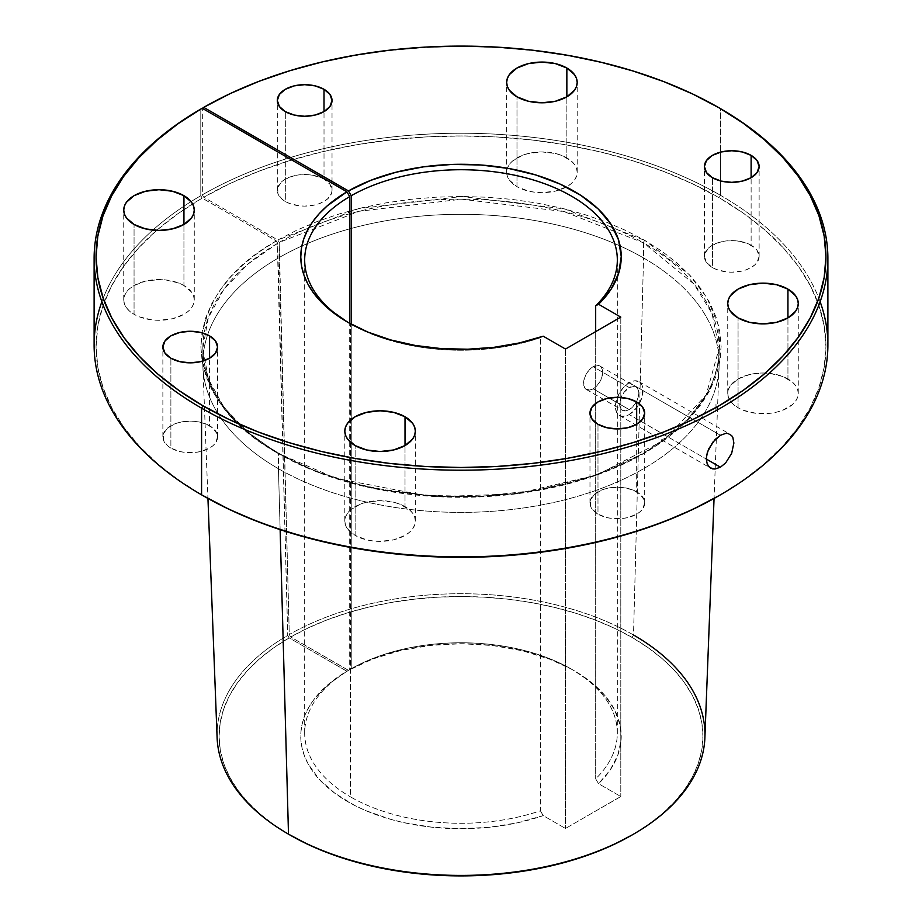 <?xml version="1.0" encoding="UTF-8"?>
<svg xmlns="http://www.w3.org/2000/svg" width="922" height="922" viewBox="0 0 922 922"><rect width="100%" height="100%" fill="white"/><g stroke="black" fill="none" stroke-linecap="round" stroke-linejoin="round"><path stroke-width="0.69" stroke-dasharray="4.61 3.46" d="M593.146 388.807A13.542 7.814 120 0 0 601.985 376.879A13.542 7.814 120 0 0 599.911 366.034A13.542 7.814 120 0 0 593.146 366.702L629.23 387.54A13.542 7.814 -60 0 1 636.007 386.871A13.542 7.814 -60 0 1 638.082 397.716A13.542 7.814 -60 0 1 629.23 409.645L593.146 388.807L589.481 390.087L585.182 388.496L583.753 385.338L584.294 378.631L586.369 373.848L589.481 369.664L593.146 366.702L598.459 365.492L601.098 367.025L602.527 370.183L601.985 376.879L599.911 381.662L596.799 385.857L593.146 388.807L629.23 409.645L634.555 404.712L638.082 397.716L638.623 391.02L637.194 387.862L634.555 386.33L629.23 387.54L623.917 392.472L620.391 399.468L619.849 406.176L621.278 409.333L625.565 410.924L629.23 409.645A13.542 7.814 -60 0 1 622.465 410.325A13.542 7.814 -60 0 1 620.391 399.468A13.542 7.814 -60 0 1 629.23 387.54L593.146 366.702A13.542 7.814 120 0 0 584.294 378.631A13.542 7.814 120 0 0 586.369 389.487A13.542 7.814 120 0 0 593.146 388.807M629.23 414.554A19.546 11.283 120 0 0 642 397.336A19.546 11.283 120 0 0 639.004 381.673A19.546 11.283 120 0 0 629.23 382.642L720.428 435.288L629.23 382.642A19.546 11.283 120 0 0 616.472 399.86A19.546 11.283 120 0 0 619.457 415.522A19.546 11.283 120 0 0 629.23 414.554L706.24 459.018L629.23 414.554L626.534 415.799L621.555 416.295L617.74 414.093L615.677 409.529L615.677 403.306L619.457 392.956L623.94 386.906L629.23 382.642L634.52 380.798L639.004 381.673L642 385.119L642.784 387.655L642 397.336L636.906 407.432L629.23 414.554M324.014 179.156A27.36 15.789 0 0 0 294.199 175.733A27.36 15.789 0 0 0 277.315 190.324A27.36 15.789 0 0 0 285.324 201.492L285.324 111.631L285.324 201.492L289.473 203.462L299.339 205.813L304.675 206.125L315.14 204.915L319.865 203.462L327.414 199.106L331.505 193.413L332.024 190.324L329.949 184.285L324.014 179.156L319.865 177.197L310.011 174.834L299.339 174.834L294.199 175.733L285.324 179.156L281.925 181.553L277.845 187.247L277.845 193.413L281.925 199.106L285.324 201.492A27.36 15.789 0 0 0 315.14 204.915A27.36 15.789 0 0 0 332.024 190.324A27.36 15.789 0 0 0 324.014 179.156L324.014 111.631L324.014 179.156M209.571 425.745A27.36 15.789 0 0 0 179.755 422.322A27.36 15.789 0 0 0 162.871 436.913A27.36 15.789 0 0 0 170.881 448.08L170.881 358.22L170.881 448.08L179.755 451.503L184.896 452.402L195.568 452.402L200.696 451.503L209.571 448.08L212.982 445.683L215.506 442.952L217.592 436.913L217.062 433.824L212.982 428.131L205.433 423.774L195.568 421.423L190.232 421.112L179.755 422.322L175.03 423.774L167.481 428.131L163.401 433.824L163.401 439.99L167.481 445.683L170.881 448.08A27.36 15.789 0 0 0 200.696 451.503A27.36 15.789 0 0 0 217.592 436.913A27.36 15.789 0 0 0 209.571 425.745L209.571 358.22L209.571 425.745M636.676 491.818A27.36 15.789 0 0 0 606.86 488.383A27.36 15.789 0 0 0 589.976 502.986A27.36 15.789 0 0 0 597.986 514.153L597.986 424.293L597.986 514.153L606.86 517.576L611.989 518.475L622.661 518.475L627.801 517.576L636.676 514.153L640.075 511.756L642.599 509.025L644.685 502.986L644.155 499.897L640.075 494.204L632.527 489.847L622.661 487.484L611.989 487.484L606.86 488.383L602.135 489.847L594.586 494.204L590.495 499.897L590.495 506.063L592.051 509.025L597.986 514.153A27.36 15.789 0 0 0 627.801 517.576A27.36 15.789 0 0 0 644.685 502.986A27.36 15.789 0 0 0 636.676 491.818L636.676 424.293L636.676 491.818M566.857 157.893A35.267 20.365 0 0 0 528.421 153.478A35.267 20.365 0 0 0 506.651 172.287A35.267 20.365 0 0 0 516.988 186.693L516.988 96.833L516.988 186.693L528.421 191.108L535.037 192.26L541.917 192.652L555.413 191.108L566.857 186.693L571.248 183.605L574.51 180.09L576.515 176.263L577.195 172.287L576.515 168.323L574.51 164.496L571.248 160.981L561.521 155.357L555.413 153.478L541.917 151.934L528.421 153.478L522.325 155.357L512.597 160.981L509.336 164.496L507.331 168.323L506.651 172.287L507.331 176.263L509.336 180.09L516.988 186.693A35.267 20.365 0 0 0 566.246 187.039A35.267 20.365 0 0 0 577.195 172.287A35.267 20.365 0 0 0 566.857 157.893L566.857 96.833L566.857 157.893M183.939 285.532A35.267 20.365 0 0 0 145.503 281.118A35.267 20.365 0 0 0 123.732 299.938A35.267 20.365 0 0 0 134.059 314.333L134.059 224.472L134.059 314.333L139.406 316.868L152.118 319.899L158.999 320.291L172.495 318.747L183.939 314.333L188.319 311.244L191.58 307.729L193.585 303.903L194.265 299.938L193.585 295.962L191.58 292.136L183.939 285.532L178.591 283.008L165.879 279.965L158.999 279.573L145.503 281.118L134.059 285.532L129.668 288.621L126.418 292.136L124.401 295.962L123.732 299.938L124.401 303.903L126.418 307.729L129.668 311.244L134.059 314.333A35.267 20.365 0 0 0 172.495 318.747A35.267 20.365 0 0 0 194.265 299.938A35.267 20.365 0 0 0 183.939 285.532L183.939 224.472L183.939 285.532M405.012 506.616A35.267 20.365 0 0 0 366.587 502.202A35.267 20.365 0 0 0 344.805 521.011A35.267 20.365 0 0 0 355.143 535.417L355.143 445.557L355.143 535.417L366.587 539.831L373.203 540.984L380.083 541.375L393.579 539.831L405.012 535.417L409.403 532.328L412.664 528.802L414.67 524.987L415.349 521.011L414.67 517.046L412.664 513.22L409.403 509.705L399.675 504.08L393.579 502.202L380.083 500.658L366.587 502.202L360.479 504.08L350.752 509.705L347.49 513.22L345.485 517.046L344.805 521.011L345.485 524.987L347.49 528.802L355.143 535.417A35.267 20.365 0 0 0 393.579 539.831A35.267 20.365 0 0 0 415.349 521.011A35.267 20.365 0 0 0 405.012 506.616L405.012 445.557L405.012 506.616M751.119 245.229A27.36 15.789 0 0 0 721.304 241.806A27.36 15.789 0 0 0 704.408 256.397A27.36 15.789 0 0 0 712.429 267.564L712.429 177.704L712.429 267.564L716.567 269.535L726.432 271.886L731.768 272.197L742.245 270.987L746.97 269.535L754.519 265.167L757.043 262.447L759.129 256.397L757.043 250.358L754.519 247.626L746.97 243.27L737.104 240.907L726.432 240.907L721.304 241.806L712.429 245.229L709.018 247.626L704.938 253.32L704.408 256.397L706.494 262.447L712.429 267.564A27.36 15.789 0 0 0 742.245 270.987A27.36 15.789 0 0 0 759.129 256.397A27.36 15.789 0 0 0 751.119 245.229L751.119 177.704L751.119 245.229M787.941 378.977A35.267 20.365 0 0 0 749.505 374.562A35.267 20.365 0 0 0 727.735 393.371A35.267 20.365 0 0 0 738.061 407.766L738.061 317.906L738.061 407.766L743.409 410.302L756.121 413.344L769.882 413.344L776.497 412.18L782.594 410.302L792.332 404.689L795.582 401.162L797.599 397.347L798.268 393.371L797.599 389.395L795.582 385.58L792.332 382.065L782.594 376.441L769.882 373.398L763.001 373.007L749.505 374.562L738.061 378.977L730.42 385.58L728.415 389.395L727.735 393.371L728.415 397.347L730.42 401.162L733.682 404.689L738.061 407.766A35.267 20.365 0 0 0 776.497 412.18A35.267 20.365 0 0 0 798.268 393.371A35.267 20.365 0 0 0 787.941 378.977L787.941 317.906L787.941 378.977M101.869 301.725A366.887 211.818 180 0 1 191.061 201.595A366.887 211.818 180 0 1 200.8 195.729L202.183 198.115L276.3 240.907L277.683 243.304L276.3 240.907C228.967 267.76 203.831 303.154 200.881 347.087C204.304 390.986 229.705 426.241 277.073 452.84A1.959 1.129 -60 0 1 278.052 452.748A1.959 1.129 -60 0 1 278.456 453.647L248.295 432.718L224.081 407.466L208.326 378.804L202.84 348.251L208.245 317.894L223.816 289.393L247.776 264.222L277.683 243.304L277.683 258.402A258.16 149.053 0 0 0 207.6 334.847A258.16 149.053 0 0 0 202.84 363.349A258.16 149.053 0 0 0 278.456 468.745A258.16 149.053 0 0 0 559.792 501.049A258.16 149.053 0 0 0 719.16 363.349A258.16 149.053 0 0 0 643.544 257.953L643.544 242.855L693.955 284.011L711.968 313.319L719.16 348.251L706.125 395.019L664.278 440.128L596.857 474.991L516.216 493.846L437.086 496.658L369.492 487.623L316.926 471.926L278.456 453.647A1.959 1.129 120 0 0 278.052 452.748A1.959 1.129 120 0 0 277.073 452.84L335.931 478.334L424.212 495.321L478.633 496.485L536.731 490.32L593.999 475.717L644.927 452.84L684.55 423.44L709.848 390.375L720.52 356.837L718.503 325.42L706.932 297.737L689.068 274.445L644.927 240.458A1.959 1.129 120 0 0 643.544 242.855A258.16 149.053 180 0 1 719.16 348.251A258.16 149.053 180 0 1 559.792 485.952A258.16 149.053 180 0 1 278.456 453.647L278.456 468.745L278.456 453.647A258.16 149.053 180 0 1 202.84 348.251A258.16 149.053 180 0 1 204.119 333.441A258.16 149.053 180 0 1 277.683 243.304L287.722 635.431L289.151 637.897A241.933 139.683 0 0 0 289.923 834.986L274.018 824.867L259.912 813.884L247.73 802.163L237.588 789.82L229.578 776.958L223.792 763.704L220.277 750.185L219.067 736.54L220.174 722.883L223.585 709.352L229.267 696.087L237.161 683.202L247.211 670.824L259.301 659.08L273.327 648.062L289.151 637.897L346.926 671.251L328.578 684.136L314.529 698.703L309.273 706.483L305.24 714.492L302.485 722.687L301.021 730.996L300.849 739.34L301.99 747.661L304.421 755.89L308.132 763.958L319.243 779.355L334.963 793.346L354.774 805.482L366.011 810.726L390.721 819.358L403.986 822.678L431.807 827.184L460.562 828.728L489.34 827.276L517.196 822.862L543.219 815.624L565.486 828.475L620.794 796.539L598.539 783.688A160.232 92.511 0 0 0 574.302 670.801L571.536 669.211A156.325 90.252 180 0 1 571.548 669.211A156.325 90.252 180 0 1 595.681 778.848L598.539 783.688L610.203 769.951L617.786 755.302L621.094 740.124L620.022 724.842L614.605 709.871L604.982 695.614L591.428 682.476L574.302 670.801A160.232 92.511 0 0 0 348.47 670.363L351.236 668.761L351.236 324.187L351.236 668.761A156.325 90.252 180 0 1 571.536 669.211A156.325 90.252 0 0 0 351.236 668.761L348.47 670.363L290.695 636.998L308.317 627.87L327.379 619.768L347.732 612.796L369.169 606.987L391.493 602.423L414.474 599.15L437.904 597.179L461.542 596.534L485.191 597.237L508.598 599.265L531.556 602.608L553.834 607.229L575.224 613.084L595.531 620.126L614.536 628.274L632.077 637.448L633.506 634.981L643.544 257.953A258.16 149.053 180 0 1 719.102 366.645A258.16 149.053 180 0 1 557.153 501.672A258.16 149.053 180 0 1 278.456 468.745L280.127 529.643L278.456 468.745A258.16 149.053 180 0 1 202.898 366.645A258.16 149.053 180 0 1 207.6 334.847A258.16 149.053 180 0 1 277.683 258.402L287.722 635.431A243.95 140.847 0 0 0 217.108 737.681M350.464 323.806A156.325 90.252 0 0 0 540.373 337.74L543.219 336.196L540.373 337.74A156.325 90.252 180 0 1 350.464 323.806L350.464 796.85A156.325 90.252 0 0 0 540.373 810.784L540.373 337.74L540.373 810.784A156.325 90.252 180 0 1 350.464 796.85L350.464 323.806A156.325 90.252 180 0 1 349.092 323.011A156.325 90.252 0 0 0 350.452 323.806L347.698 322.204L350.464 323.806A156.325 90.252 0 0 0 350.464 323.806L347.698 322.204M720.428 108.612A366.887 211.818 0 0 0 202.344 108.162A366.887 211.818 180 0 1 720.428 108.612L720.428 152.165L720.428 108.612L719.056 107.816M94.113 345.058A366.887 211.818 0 0 1 191.061 201.595A366.887 211.818 0 0 1 200.8 195.729L200.8 109.061L200.8 195.729L202.183 198.115A364.939 210.689 0 0 0 192.606 203.9A364.939 210.689 0 0 0 202.944 495.633L178.949 480.35L157.639 463.778L139.257 446.075L123.951 427.428L111.873 408.008L103.16 387.989L97.87 367.578L96.061 346.972L97.767 326.353L102.941 305.931L111.562 285.912L123.536 266.458L138.738 247.788L157.04 230.062L178.257 213.455L202.183 198.115L276.3 240.907L259.278 251.844L244.192 263.68L231.18 276.312L220.37 289.623L211.864 303.476L205.744 317.744L202.079 332.289L200.881 346.972L202.183 361.643L205.963 376.188L212.187 390.432L220.784 404.274L231.699 417.551L244.803 430.148L259.969 441.949L277.073 452.84L295.985 462.74L316.488 471.522L338.386 479.094L361.459 485.398L385.488 490.366L410.255 493.95L435.507 496.105L461 496.831L486.493 496.105L511.745 493.95L536.512 490.366L560.541 485.398L583.614 479.094L605.512 471.522L626.015 462.74L644.927 452.84L662.077 441.926L677.278 430.09L690.405 417.447L701.319 404.124L709.917 390.248L716.117 375.957L719.863 361.378L721.119 346.649L719.863 331.932L716.117 317.352L709.917 303.061L701.319 289.185L690.405 275.862L677.278 263.219L662.077 251.383L644.927 240.458L626.073 230.592L605.627 221.833L583.799 214.261L560.795 207.969L536.835 203.001L512.148 199.406L486.977 197.227L461.542 196.478L436.118 197.17L410.924 199.29L386.214 202.817L362.219 207.727L339.169 213.973L317.283 221.476L296.78 230.189L277.845 240.02L203.727 197.227L230.281 183.409L259.047 171.158L289.75 160.601L322.101 151.819L355.788 144.904L390.479 139.937L425.837 136.94L461.542 135.96L497.246 136.998L532.593 140.052L567.26 145.088L600.902 152.061L633.207 160.889L663.863 171.515L692.56 183.812L719.045 197.665L743.097 212.994L764.43 229.601L782.847 247.338L798.152 266.02L810.219 285.497L818.92 305.551L824.176 325.996L825.939 346.649L824.176 367.302L818.92 387.759L810.219 407.812L798.152 427.278L782.847 445.971L764.43 463.708L743.097 480.316L719.045 495.633A364.939 210.689 0 0 0 719.045 197.665L720.428 195.28A366.887 211.818 180 0 1 820.131 301.725M632.077 834.986A241.933 139.683 0 0 0 632.077 637.448L648.016 647.601L662.169 658.619L674.374 670.375L684.516 682.764L692.514 695.672L698.288 708.972L701.769 722.525L702.933 736.217L701.769 749.909L698.288 763.474L692.514 776.762L684.516 789.67L674.374 802.059L662.169 813.826L648.016 824.833L632.077 834.986M289.923 834.986L288.494 834.168A243.95 140.847 180 0 1 287.722 635.431L289.151 637.897L346.926 671.251A160.232 92.511 0 0 0 334.963 793.346A160.232 92.511 0 0 0 543.219 815.624L540.373 810.784L543.219 815.624L565.486 828.475L620.794 796.539L598.539 783.688L595.681 778.848A156.325 90.252 0 0 0 617.325 733.025A156.325 90.252 0 0 0 571.536 669.211L550.134 659.345L522.578 650.805L492.659 645.527L461.542 643.706L430.413 645.412L400.436 650.563L372.776 658.988L348.47 670.363L290.695 636.998L289.278 634.532L279.228 257.515A258.16 149.053 180 0 1 620.137 245.99A258.16 149.053 180 0 1 643.544 257.953L633.506 634.981A243.95 140.847 0 0 0 289.278 634.532A243.95 140.847 180 0 1 633.506 634.981L632.077 637.448A241.933 139.683 0 0 0 290.695 636.998L289.278 634.532L279.228 242.405A258.16 149.053 180 0 1 613.199 227.861A258.16 149.053 180 0 1 643.544 242.855L643.544 257.953A258.16 149.053 0 0 0 620.137 245.99A258.16 149.053 0 0 0 279.228 257.515L279.228 242.405L359.384 211.23L461.749 199.198L563.895 211.553L643.544 242.855A1.959 1.129 -60 0 1 644.927 240.458L564.667 208.925L461.761 196.478L358.612 208.603L277.845 240.02L279.228 242.405L277.845 240.02L203.727 197.227L202.344 194.83L202.344 108.358L202.344 194.83A366.887 211.818 180 0 1 720.428 195.28L720.428 152.165L720.428 195.28A366.887 211.818 0 0 0 202.344 194.83L203.727 197.227A364.939 210.689 0 0 1 719.045 197.665L720.428 195.28A366.887 211.818 0 0 1 827.887 345.058M704.892 737.681A243.95 140.847 0 0 0 633.506 634.981M595.681 331.62L595.681 778.848L595.681 331.62M349.692 669.66A156.325 90.252 0 0 0 304.675 733.025A156.325 90.252 0 0 0 350.464 796.85A156.325 90.252 180 0 1 349.692 669.66L346.926 671.251L349.692 669.66L349.692 323.334L349.692 669.66M620.794 317.11L620.794 796.539L620.794 317.11M565.486 349.046L565.486 828.475L565.486 349.046M716.002 404.032L716.025 410.958L716.002 404.032M715.968 404.043L715.921 410.958L715.979 404.067M599.911 366.034L636.007 386.871M639.004 381.673L730.017 434.216M277.315 190.324L277.315 100.463M162.871 436.913L162.871 347.052M589.976 502.986L589.976 413.125M506.651 172.287L506.651 82.427M123.732 299.938L123.732 210.078M344.805 521.011L344.805 431.15M704.408 256.397L704.408 166.536M727.735 393.371L727.735 303.511M719.16 363.349L719.16 348.251C720.774 408.746 649.169 467.823 548.198 487.738C456.332 507.388 346.384 493.109 278.052 452.748C228.829 423.394 203.762 388.565 202.84 348.251L202.84 363.349M719.102 366.645L714.054 498.468M202.898 366.645L207.946 498.468M571.548 669.211L574.302 670.801M617.325 733.025L617.325 259.981M304.675 733.025L304.675 259.981M798.268 393.371L798.268 303.511M759.129 256.397L759.129 166.536M415.349 521.011L415.349 431.15M194.265 299.938L194.265 210.078M577.195 172.287L577.195 82.427M644.685 502.986L644.685 413.125M217.592 436.913L217.592 347.052M332.024 190.324L332.024 100.463M619.457 415.522L710.47 468.065M586.369 389.487L622.465 410.325"/><path stroke-width="1.38" d="M720.428 467.2L706.24 459.018L720.428 467.2L715.092 469.01L712.637 468.883L708.684 466.601L706.529 461.98L706.529 455.756L708.684 448.864L715.08 439.529L720.428 435.288L725.672 433.421L728.011 433.49L731.676 435.61L732.886 437.593L733.877 443.067L731.665 453.336L725.66 462.913L720.428 467.2L715.092 469.01L710.47 468.065L707.347 464.538L706.24 459.006L707.347 452.333L712.648 442.341L720.428 435.288L725.672 433.421L728.011 433.49L731.676 435.61L732.886 437.593L733.877 443.067L731.665 453.336L725.66 462.913L720.428 467.2M324.014 89.296L324.014 111.631L315.14 115.054L304.675 116.264L294.199 115.054L285.324 111.631A27.36 15.789 180 0 1 277.315 100.463A27.36 15.789 180 0 1 294.199 85.873A27.36 15.789 180 0 1 324.014 89.296L329.949 94.424L332.024 100.463L329.949 106.514L324.014 111.631L324.014 89.296A27.36 15.789 180 0 1 332.024 100.463A27.36 15.789 180 0 1 315.14 115.054A27.36 15.789 180 0 1 285.324 111.631L279.401 106.514L277.315 100.463L279.401 94.424L285.324 89.296L294.199 85.873L304.675 84.674L315.14 85.873L324.014 89.296M209.571 335.885L209.571 358.22L200.696 361.643L190.232 362.842L179.755 361.643L170.881 358.22A27.36 15.789 180 0 1 162.871 347.052A27.36 15.789 180 0 1 179.755 332.462A27.36 15.789 180 0 1 209.571 335.885L215.506 341.002L217.592 347.052L215.506 353.091L209.571 358.22L209.571 335.885A27.36 15.789 180 0 1 217.592 347.052A27.36 15.789 180 0 1 200.696 361.643A27.36 15.789 180 0 1 170.881 358.22L164.957 353.091L162.871 347.052L164.957 341.002L170.881 335.885L179.755 332.462L190.232 331.252L200.696 332.462L209.571 335.885M636.676 401.957L636.676 424.293L627.801 427.716L617.325 428.914L606.86 427.716L597.986 424.293A27.36 15.789 180 0 1 589.976 413.125A27.36 15.789 180 0 1 606.86 398.523A27.36 15.789 180 0 1 636.676 401.957L642.599 407.075L644.685 413.125L642.599 419.164L636.676 424.293L636.676 401.957A27.36 15.789 180 0 1 644.685 413.125A27.36 15.789 180 0 1 627.801 427.716A27.36 15.789 180 0 1 597.986 424.293L592.051 419.164L589.976 413.125L592.051 407.075L597.986 401.957L606.86 398.523L617.325 397.324L627.801 398.523L636.676 401.957M566.857 68.032L566.857 96.833L555.413 101.247L541.917 102.791L528.421 101.247L516.988 96.833A35.267 20.365 180 0 1 506.651 82.427A35.267 20.365 180 0 1 528.421 63.618A35.267 20.365 180 0 1 566.857 68.032L574.51 74.636L576.515 78.462L577.195 82.427L576.515 86.403L574.51 90.229L566.857 96.833L566.857 68.032A35.267 20.365 180 0 1 577.195 82.427A35.267 20.365 180 0 1 555.413 101.247A35.267 20.365 180 0 1 516.988 96.833L509.336 90.229L507.331 86.403L506.651 82.427L507.331 78.462L509.336 74.636L516.988 68.032L528.421 63.618L541.917 62.074L555.413 63.618L566.857 68.032M183.939 195.671L183.939 224.472L172.495 228.887L158.999 230.431L145.503 228.887L134.059 224.472A35.267 20.365 180 0 1 123.732 210.078A35.267 20.365 180 0 1 145.503 191.257A35.267 20.365 180 0 1 183.939 195.671L191.58 202.275L193.585 206.102L194.265 210.078L193.585 214.042L191.58 217.869L183.939 224.472L183.939 195.671A35.267 20.365 180 0 1 194.265 210.078A35.267 20.365 180 0 1 172.495 228.887A35.267 20.365 180 0 1 134.059 224.472L126.418 217.869L124.401 214.042L123.732 210.078L124.401 206.102L126.418 202.275L134.059 195.671L145.503 191.257L158.999 189.713L172.495 191.257L183.939 195.671M405.012 416.756L405.012 445.557L393.579 449.971L380.083 451.515L366.587 449.971L355.143 445.557A35.267 20.365 180 0 1 344.805 431.15A35.267 20.365 180 0 1 366.587 412.341A35.267 20.365 180 0 1 405.012 416.756L412.664 423.359L414.67 427.186L415.349 431.15L414.67 435.126L412.664 438.941L405.012 445.557L405.012 416.756A35.267 20.365 180 0 1 415.349 431.15A35.267 20.365 180 0 1 393.579 449.971A35.267 20.365 180 0 1 355.143 445.557L347.49 438.941L345.485 435.126L344.805 431.15L345.485 427.186L347.49 423.359L355.143 416.756L366.587 412.341L380.083 410.797L393.579 412.341L405.012 416.756M751.119 155.369L751.119 177.704L742.245 181.127L731.768 182.337L721.304 181.127L712.429 177.704A27.36 15.789 180 0 1 704.408 166.536A27.36 15.789 180 0 1 721.304 151.946A27.36 15.789 180 0 1 751.119 155.369L757.043 160.497L759.129 166.536L757.043 172.587L751.119 177.704L751.119 155.369A27.36 15.789 180 0 1 759.129 166.536A27.36 15.789 180 0 1 742.245 181.127A27.36 15.789 180 0 1 712.429 177.704L706.494 172.587L704.408 166.536L706.494 160.497L712.429 155.369L721.304 151.946L731.768 150.747L742.245 151.946L751.119 155.369M787.941 289.116L787.941 317.906L776.497 322.32L763.001 323.876L749.505 322.32L738.061 317.906A35.267 20.365 180 0 1 727.735 303.511A35.267 20.365 180 0 1 749.505 284.702A35.267 20.365 180 0 1 787.941 289.116L795.582 295.72L797.599 299.535L798.268 303.511L797.599 307.487L795.582 311.302L787.941 317.906L787.941 289.116A35.267 20.365 180 0 1 798.268 303.511A35.267 20.365 180 0 1 776.497 322.32A35.267 20.365 180 0 1 738.061 317.906L730.42 311.302L728.415 307.487L727.735 303.511L728.415 299.535L730.42 295.72L738.061 289.116L749.505 284.702L763.001 283.146L776.497 284.702L787.941 289.116M820.131 301.725A366.887 211.818 180 0 1 720.428 494.837A366.887 211.818 180 0 1 201.572 494.837L201.572 408.169L202.955 405.772A364.939 210.689 180 0 1 202.183 108.254L346.926 191.822L349.692 196.617A156.325 90.252 0 0 0 349.092 323.011A156.325 90.252 180 0 1 304.675 259.981A156.325 90.252 180 0 1 349.692 196.617L346.926 191.822A160.232 92.511 180 0 0 347.698 322.204L367.913 332.093L390.674 339.918L415.361 345.473L441.292 348.608L467.765 349.219L494.054 347.317L519.432 342.938L543.219 336.196L565.486 349.046L620.794 317.11L598.539 304.26L595.681 305.804L598.539 304.26A160.232 92.511 180 0 0 559.942 184.02A160.232 92.511 180 0 0 348.47 190.935L351.236 195.718A156.325 90.252 180 0 1 521.333 176.724A156.325 90.252 180 0 1 617.325 259.981A156.325 90.252 180 0 1 595.681 305.804A156.325 90.252 0 0 0 557.153 188.814A156.325 90.252 0 0 0 351.236 195.718L351.236 324.187L351.236 195.718L348.47 190.935L203.727 107.367L202.344 108.358L203.727 107.367L348.47 190.935L370.782 180.343L396.022 172.23L423.371 166.87L451.953 164.427L480.811 164.992L509.036 168.542L535.705 174.95L559.942 184.02L580.964 195.464L598.09 208.891L610.756 223.885L618.558 239.939L621.232 256.547L618.708 273.154L611.067 289.231L598.539 304.26L620.794 317.11L565.486 349.046L543.219 336.196A160.232 92.511 180 0 1 347.698 322.204L327.84 308.259L319.784 300.503L313.065 292.343L307.764 283.838L303.926 275.079L301.586 266.135L300.768 257.111L301.471 248.076L303.707 239.132L307.441 230.35L312.65 221.833L319.266 213.639L327.241 205.86L346.926 191.822L202.183 108.254L178.257 123.594L157.04 140.202L138.738 157.927L123.536 176.598L111.562 196.052L102.941 216.071L97.767 236.493L96.061 257.111L97.87 277.718L103.16 298.129L111.873 318.148L123.951 337.567L139.257 356.215L157.639 373.917L178.949 390.49L202.955 405.772L201.572 408.169A366.887 211.818 0 0 0 720.428 408.169A366.887 211.818 0 0 0 720.428 108.612L719.045 107.805A364.939 210.689 180 0 1 719.056 107.816A364.939 210.689 180 0 1 719.045 405.772A364.939 210.689 180 0 1 202.955 405.772L229.486 419.66L258.252 431.98L288.966 442.606L321.34 451.446L355.062 458.418L389.81 463.432L425.226 466.474L461 467.489L496.774 466.474L532.19 463.432L566.938 458.418L600.66 451.446L633.034 442.606L663.748 431.98L692.514 419.66L719.045 405.772L743.097 390.455L764.43 373.848L782.847 356.111L798.152 337.417L810.219 317.952L818.92 297.898L824.176 277.441L825.939 256.789L824.176 236.136L818.92 215.69L810.219 195.637L798.152 176.16L782.847 157.478L764.43 139.741L743.097 123.133L719.045 107.805L692.56 93.952L663.863 81.655L633.207 71.029L600.902 62.2L567.26 55.228L532.593 50.191L497.246 47.137L461.542 46.1L425.837 47.08L390.479 50.076L355.788 55.043L322.101 61.958L289.75 70.74L259.047 81.297L230.281 93.548L203.727 107.367A364.939 210.689 180 0 1 719.045 107.805L720.428 108.612A366.887 211.818 180 0 1 827.887 258.391A366.887 211.818 180 0 1 601.398 454.085A366.887 211.818 180 0 1 201.572 408.169L201.572 494.837L202.955 495.633A364.939 210.689 0 0 0 719.056 495.633L692.514 509.52L663.748 521.84L633.034 532.467L600.66 541.306L566.938 548.279L532.19 553.304L496.774 556.335L461 557.349L425.226 556.335L389.81 553.304L355.062 548.279L321.34 541.306L288.966 532.467L258.252 521.84L229.486 509.52L201.572 494.837A366.887 211.818 180 0 1 101.869 301.725M202.944 495.633L201.572 494.837A366.887 211.818 0 0 0 601.398 540.753A366.887 211.818 0 0 0 827.887 345.058L827.887 258.391M633.506 634.981A243.95 140.847 180 0 1 633.506 834.168A243.95 140.847 180 0 1 288.494 834.168L289.923 834.986A241.933 139.683 0 0 0 632.077 834.986L614.478 844.195L595.416 852.354L575.051 859.408L553.58 865.262L531.233 869.884L508.195 873.215L484.718 875.232L461 875.9L437.282 875.232L413.805 873.215L390.767 869.884L368.42 865.262L346.949 859.408L326.584 852.354L307.522 844.195L288.494 834.168A243.95 140.847 0 0 0 551.863 865.285A243.95 140.847 0 0 0 704.892 737.681L714.054 498.468M201.572 408.169A366.887 211.818 180 0 1 94.113 258.391A366.887 211.818 180 0 1 200.8 109.061A366.887 211.818 0 0 0 201.572 408.169M94.113 258.391L94.113 345.058A366.887 211.818 0 0 0 201.572 494.837M280.127 529.643L288.494 834.168L280.127 529.643M207.946 498.468L217.108 737.681A243.95 140.847 0 0 0 288.494 834.168L288.505 834.168M595.681 305.804L595.681 331.62L595.681 305.804M349.692 196.617L349.692 323.334L349.692 196.617M202.183 108.254L200.8 109.061L202.183 108.254M720.428 494.837L719.056 495.633M633.506 834.168L632.077 834.986"/></g></svg>
